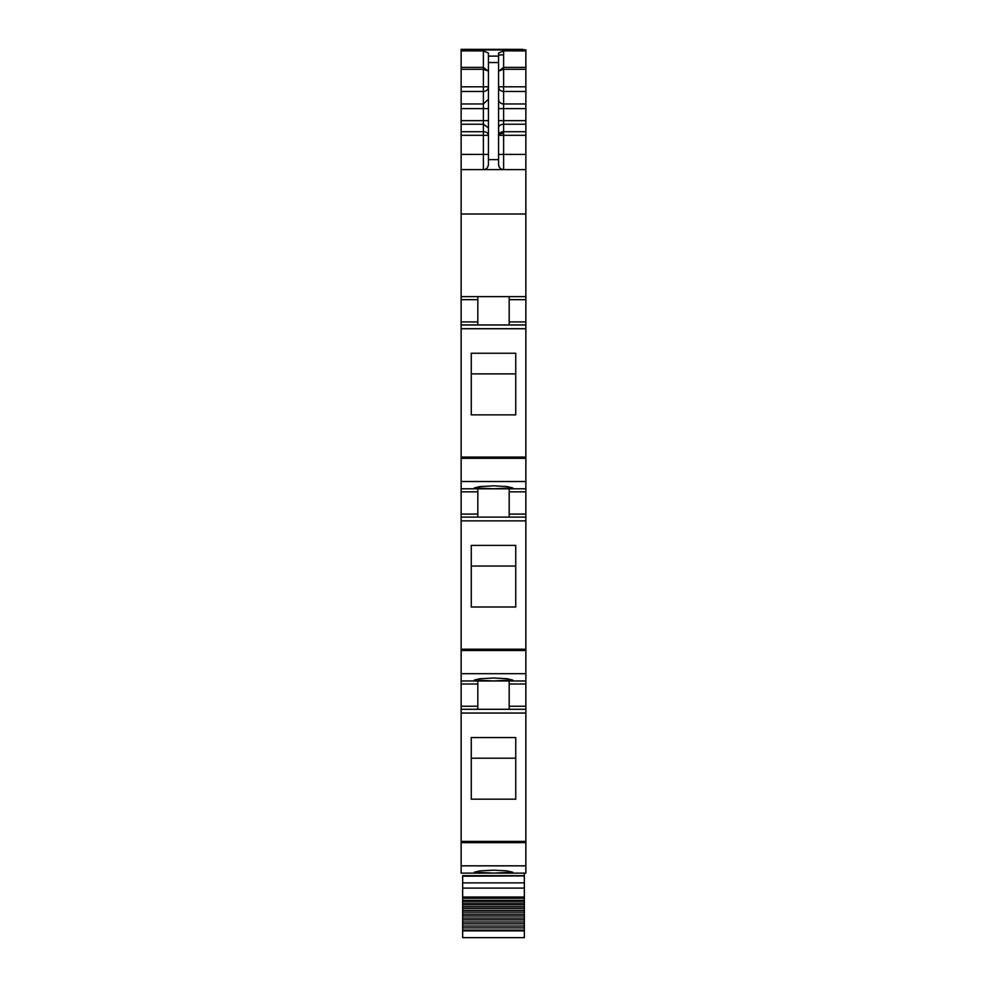 <?xml version="1.0" encoding="UTF-8"?>
<svg xmlns="http://www.w3.org/2000/svg" width="987" height="987" viewBox="0 0 987 987"><rect width="100%" height="100%" fill="white"/><g stroke="black" fill="none" stroke-linecap="round" stroke-linejoin="round"><path stroke-width="1.48" d="M461.139 865.833L461.139 873.125L525.861 873.125L525.861 709.283L461.139 709.283L461.139 865.833L525.861 865.833M477.819 488.799L477.819 514.079L461.139 514.079L461.139 709.283L470.75 709.283L461.139 709.283M461.139 514.079L461.139 488.799L525.861 488.799L525.861 491.834L509.181 491.834L509.181 517.114M477.819 296.631L477.819 321.922L461.139 321.922L461.139 488.799M461.139 321.922L461.139 214.006L525.861 214.006L525.861 299.666L509.181 299.666L509.181 296.631L509.181 324.957M498.558 58.393L498.558 53.076L503.617 50.88L525.861 50.88L525.861 49.856L461.139 49.856L461.139 214.006M461.139 49.35L522.826 49.35M461.139 169.604L525.861 169.604L525.861 154.428L503.617 154.428L503.617 169.604C500.545 169.308 498.854 167.617 498.558 164.545C499.212 167.975 500.89 169.665 503.617 169.604C500.545 169.308 498.854 167.617 498.558 164.545L498.558 56.123L488.442 56.123L488.442 53.076L483.383 50.88L483.383 69.3L488.442 71.076M525.861 169.604L525.861 214.006M461.139 296.631L525.861 296.631M477.819 321.922L477.819 324.957L461.139 324.957L525.861 324.957L525.861 488.799M471.255 414.848L471.255 353.247L515.745 353.247L515.745 414.848L471.255 414.848L471.255 373.876L515.745 373.876L515.745 414.848M493.5 488.775L474.278 487.911L479.916 486.566L493.5 485.826L507.084 486.566L512.722 487.911L493.5 488.775M477.819 514.079L477.819 517.114L461.139 517.114L525.861 517.114L525.861 684.003L509.181 684.003L509.181 709.283L470.75 709.283L477.819 709.283L477.819 684.003L461.139 684.003M471.255 607.005L471.255 545.404L515.745 545.404L515.745 607.005L471.255 607.005L471.255 566.044L515.745 566.044L515.745 607.005M461.139 680.968L525.861 680.968M493.5 680.931L512.722 680.068L507.084 678.735L493.5 677.995L479.916 678.735L474.278 680.068L493.5 680.931M477.819 680.968L477.819 684.003M525.861 684.003L525.861 709.283L509.181 709.283M471.255 799.174L471.255 737.573L515.745 737.573L515.745 799.174L471.255 799.174L471.255 758.201L515.745 758.201L515.745 799.174M493.5 873.1L512.722 872.237L507.084 870.892L493.5 870.164L479.916 870.892L474.278 872.237L493.5 873.1M525.861 50.88L525.861 154.428M488.442 56.123L488.442 62.551L498.558 62.551M487.492 167.506A5.058 5.058 180 0 1 483.383 169.604C486.097 169.678 487.788 167.987 488.442 164.545L488.442 62.551M488.442 71.249L483.383 67.387L461.139 67.387M525.861 299.666L525.861 324.957M509.181 488.799L509.181 491.834M525.861 491.834L525.861 517.114M509.181 680.968L509.181 684.003M498.558 71.076L503.617 69.3L503.617 67.387L525.861 67.387M498.558 71.249L503.617 67.387L503.617 50.88M461.139 873.125L512.722 873.125M524.344 873.125L524.344 875.666L462.656 875.666L462.656 901.291L524.344 901.291L524.344 903.142L462.656 903.142L462.656 904.795L524.344 904.795L524.344 906.708L462.656 906.708L462.656 908.41L524.344 908.41L524.344 910.384L462.656 910.384L462.656 912.136L524.344 912.136L524.344 914.159L462.656 914.159L462.656 915.961L524.344 915.961L524.344 918.033L462.656 918.033L462.656 919.872L524.344 919.872L524.344 921.994L462.656 921.994L462.656 923.857L524.344 923.857L524.344 926.016L462.656 926.016L462.656 927.903L524.344 927.903L524.344 930.087L462.656 930.087L462.656 937.65L524.344 937.65L524.344 930.087M524.344 875.666L462.656 875.913L524.344 875.913L524.344 882.884L462.656 882.884M462.656 897.035L524.344 897.035L524.344 882.884L524.344 888.103L462.656 888.103M462.656 927.903L462.656 930.087M524.344 927.903L524.344 926.016M462.656 923.857L462.656 926.016M524.344 923.857L524.344 921.994M462.656 919.872L462.656 921.994M524.344 919.872L524.344 918.033M462.656 915.961L462.656 918.033M524.344 915.961L524.344 914.159M462.656 912.136L462.656 914.159M524.344 912.136L524.344 910.384M462.656 908.41L462.656 910.384M524.344 908.41L524.344 906.708M462.656 904.795L462.656 906.708M524.344 904.795L524.344 903.142M462.656 901.291L462.656 903.142M524.344 901.291L524.344 900.317L462.656 900.317M524.344 897.035L524.344 900.317M462.656 876.209L524.344 875.913M498.558 54.914L503.617 54.914M461.139 49.967L525.861 49.967M461.139 50.88L483.383 50.88M461.139 69.3L483.383 69.3L483.383 86.794L461.139 86.794M483.383 89.607L483.383 86.794L488.442 86.794A5.058 4.676 180 0 1 483.383 91.47L483.383 89.607M461.139 91.47L483.383 91.47L483.383 108.632L461.139 108.632M461.139 103.956L483.383 103.956L488.442 99.292M461.139 120.636L483.383 120.636L483.383 108.632L488.442 108.632M461.139 124.239L483.383 124.239L483.383 131.703A5.058 3.603 180 0 1 488.442 135.318L483.383 135.318L483.383 131.703L461.139 131.703M488.442 120.636L483.383 120.636L483.383 124.239L488.442 127.854M461.139 135.318L483.383 135.318L483.383 154.428L461.139 154.428M483.383 169.604L483.383 154.428L488.442 154.428M477.819 299.666L461.139 299.666M477.819 324.957L461.139 324.957M461.139 328.72L525.861 328.72M461.139 457.067L525.861 457.067M461.139 458.338L525.861 458.338M461.139 481.508L525.861 481.508M477.819 491.834L461.139 491.834M477.819 517.114L461.139 517.114M461.139 520.877L525.861 520.877M461.139 649.224L525.861 649.224M461.139 650.495L525.861 650.495M461.139 673.677L525.861 673.677M461.139 706.248L477.819 706.248M461.139 713.046L525.861 713.046M461.139 841.393L525.861 841.393M461.139 842.664L525.861 842.664M488.442 159.623L498.558 159.623M525.861 321.922L509.181 321.922M525.861 514.079L509.181 514.079M525.861 706.248L509.181 706.248M525.861 91.47L503.617 91.47L503.617 69.3L525.861 69.3M498.558 99.292A5.058 4.676 180 0 0 503.617 103.956L503.617 91.47A5.058 4.676 0 0 1 498.558 86.794L525.861 86.794M498.558 120.636L503.617 120.636L503.617 103.956L525.861 103.956M498.558 108.632L525.861 108.632M525.861 124.239L503.617 124.239L503.617 120.636L525.861 120.636M498.558 127.854A5.058 3.603 0 0 1 503.617 124.239L503.617 131.703L525.861 131.703M498.558 154.428L503.617 154.428L503.617 135.318L525.861 135.318M503.617 135.318L503.617 131.703A5.058 3.603 0 0 0 498.558 135.318L503.617 135.318M498.558 135.318A5.058 1.962 180 0 1 503.617 133.356M462.656 930.852L524.344 930.852M462.656 898.219L524.344 898.219"/></g></svg>
